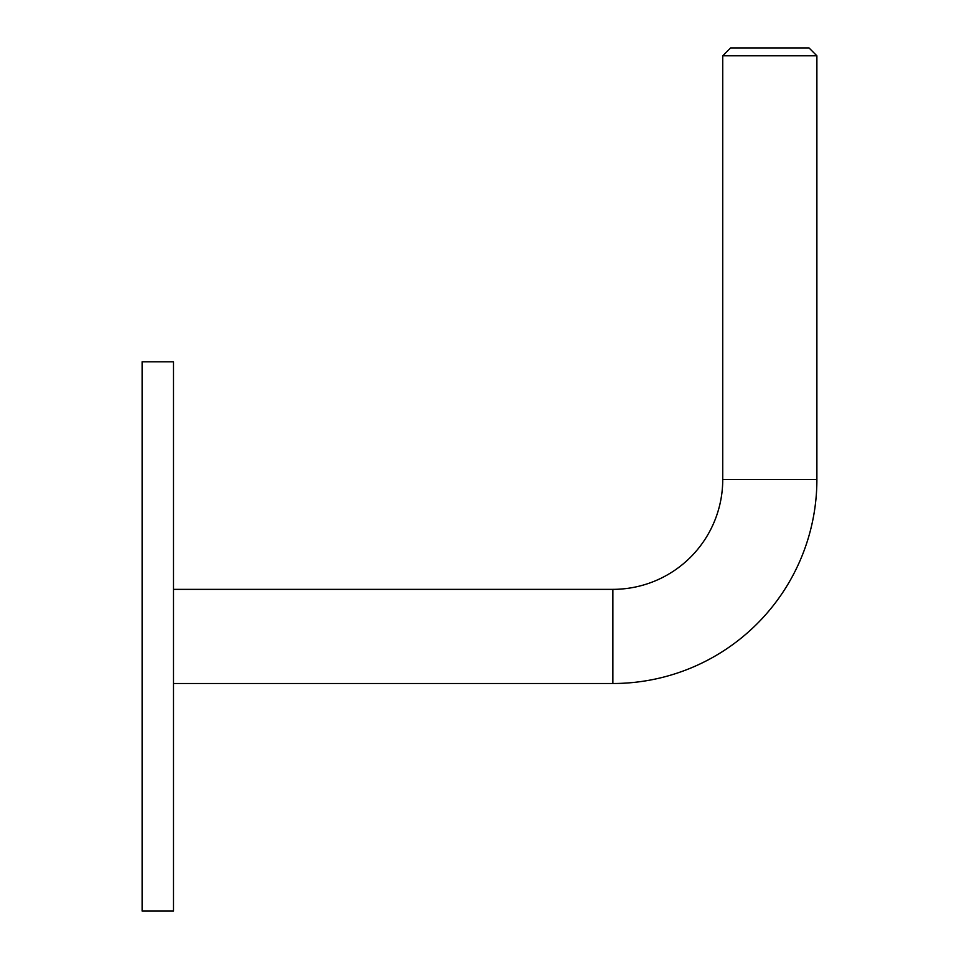 <?xml version="1.0" encoding="UTF-8"?>
<svg xmlns="http://www.w3.org/2000/svg" width="959" height="959" viewBox="0 0 959 959"><rect width="100%" height="100%" fill="white"/><g stroke="black" fill="none" stroke-linecap="round" stroke-linejoin="round"><path stroke-width="1.44" d="M142.112 361.807L142.112 911.05L173.495 911.05L173.495 361.807L142.112 361.807M722.738 479.5A109.853 109.853 0 0 1 612.885 589.353L612.885 683.503A204.003 204.003 0 0 0 816.888 479.5L816.888 55.802L722.738 55.802L722.738 479.5L816.888 479.5M722.738 55.802L730.578 47.95L809.048 47.95L816.888 55.802M612.885 589.353L173.495 589.353M612.885 683.503L173.495 683.503"/></g></svg>
